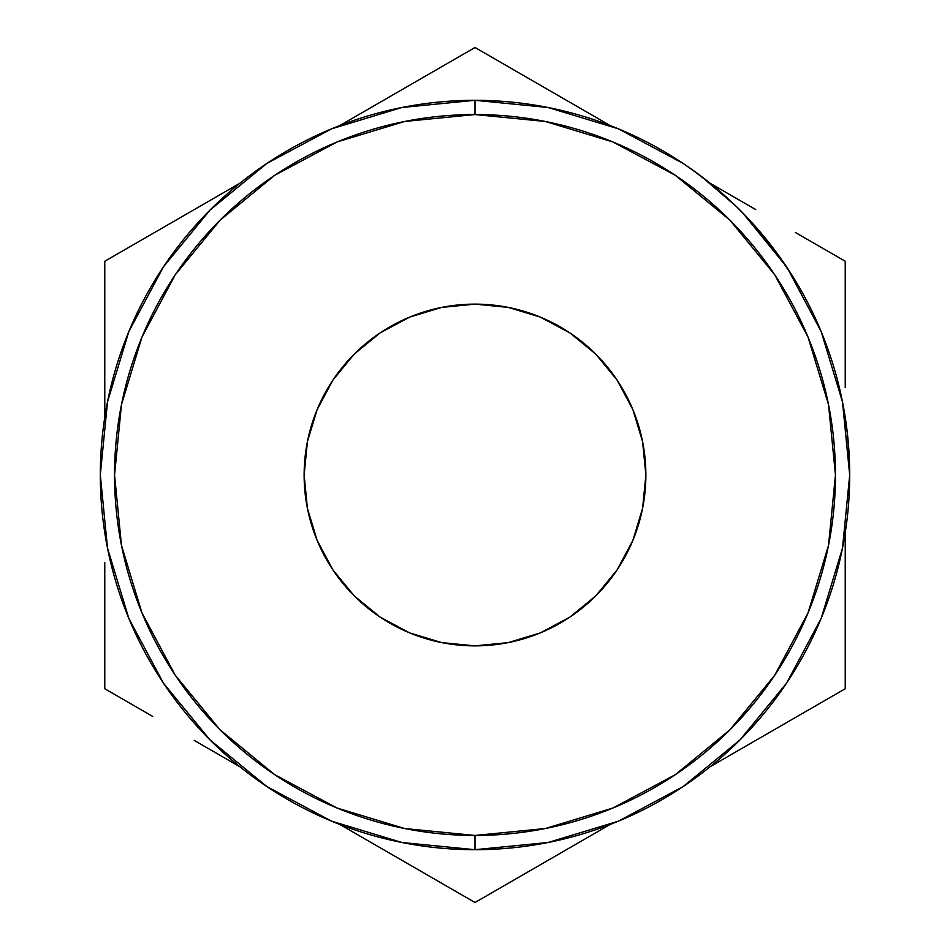 <?xml version="1.0" encoding="UTF-8"?>
<svg xmlns="http://www.w3.org/2000/svg" width="950" height="950" viewBox="0 0 950 950"><rect width="100%" height="100%" fill="white"/><g stroke="black" fill="none" stroke-linecap="round" stroke-linejoin="round"><path stroke-width="1.43" d="M475 849.692L475 835.454A360.454 360.454 0 0 1 114.546 475A360.454 360.454 0 0 1 475 114.546L404.676 121.469L337.06 141.977L274.74 175.287L220.115 220.115L175.287 274.74L141.977 337.06L121.469 404.676L114.546 475L121.469 545.324L141.977 612.94L175.287 675.26L220.115 729.885L274.74 774.713L337.06 808.023L404.676 828.531L475 835.454L545.324 828.531L612.94 808.023L675.26 774.713L729.885 729.885L774.713 675.26L808.023 612.94L828.531 545.324L835.454 475L828.531 404.676L808.023 337.06L774.713 274.74L729.885 220.115L675.26 175.287L612.94 141.977L545.324 121.469L475 114.546L475 100.308A374.692 374.692 0 0 0 100.308 475A374.692 374.692 0 0 0 475 849.692A374.692 374.692 0 0 1 100.308 475A374.692 374.692 0 0 1 475 100.308L475 114.546A360.454 360.454 0 0 1 835.454 475A360.454 360.454 0 0 1 475 835.454L475 849.692A374.692 374.692 0 0 0 849.692 475A374.692 374.692 0 0 0 475 100.308A374.692 374.692 0 0 1 849.692 475A374.692 374.692 0 0 1 475 849.692L548.102 842.496L618.391 821.18L683.062 786.624M304.131 475A170.869 170.869 0 0 1 475 304.131A170.869 170.869 0 0 1 645.869 475L642.592 508.333L632.866 540.396L617.072 569.929L595.828 595.828L569.929 617.072L540.396 632.866L508.333 642.592L475 645.869L441.667 642.592L409.604 632.866L380.071 617.072L354.172 595.828L332.928 569.929L317.134 540.396L307.408 508.333L304.131 475L307.408 441.667L317.134 409.604L332.928 380.071L354.172 354.172L380.071 332.928L409.604 317.134L441.667 307.408L475 304.131L508.333 307.408L540.396 317.134L569.929 332.928L595.828 354.172L617.072 380.071L632.866 409.604L642.592 441.667L645.869 475A170.869 170.869 0 0 1 475 645.869A170.869 170.869 0 0 1 304.131 475M848.314 442.878L848.587 446.179M846.438 425.695L847.21 431.918M844.431 412.407L845.595 419.674M842.116 400.033L843.885 409.236M842.187 400.33L843.553 407.407L842.187 400.33M844.443 412.502L847.222 431.989L844.443 412.502M849.051 452.936L847.222 431.989L849.312 458.126M847.863 438.021L848.398 443.804M845.868 421.539L843.137 405.211L847.554 435.005M847.519 434.673L848.374 443.591M848.789 448.982L847.839 437.748M814.661 316.789L814.934 317.383L814.661 316.789M740.572 210.674L735.158 205.331L740.572 210.674M748.98 219.402L745.536 215.757L748.98 219.402M749.586 220.044L741.712 211.826L749.586 220.044M741.712 211.826L735.918 206.079M794.081 278.564L776.732 252.831L758.29 229.746M783.596 262.473L792.324 275.749M757.197 228.511L780.116 257.521M764.952 237.666L769.084 242.808M713.212 185.773L691.909 169.468M705.149 179.312L713.106 185.678M693.619 170.691L704.615 178.909L693.619 170.691M154.66 232.453L194.489 209.451M214.047 198.158L104.773 261.25L104.773 395.176M132.264 245.373L148.865 235.79M104.773 364.966L104.773 315.97M425.077 76.321L430.801 73.019M365.714 110.592L384.892 99.524M524.923 76.321L564.704 99.299M584.286 110.592L475 47.5L339.874 125.519L475 47.5L610.126 125.519M502.491 63.377L519.092 72.96M735.953 198.158L755.511 209.451M795.34 232.453L801.016 235.719M845.227 365.037L845.227 387.505M845.227 292.149L845.227 312.134M845.227 584.974L845.227 634.03M735.941 751.842L845.227 688.75L845.227 554.824M795.376 717.535L755.511 740.549M817.736 704.627L801.135 714.21M365.714 839.396L475 902.5L610.126 824.481L475 902.5L339.874 824.481M425.03 873.644L385.688 850.939M447.509 886.623L430.908 877.04M584.286 839.396L564.716 850.701M524.97 873.644L519.211 876.969M104.773 584.903L104.773 562.483M104.773 658.647L104.773 637.866M152.713 716.431L149.067 714.317M214.059 751.842L194.821 740.739M194.239 740.406L239.887 766.757L194.239 740.406M104.773 688.75L148.865 714.21L104.773 688.75L104.773 637.818L104.773 688.75M104.773 585.034L104.773 637.818L104.773 585.034M755.761 209.594L710.149 183.267L755.761 209.594M845.227 261.25L801.135 235.79L845.227 261.25L845.227 312.182L845.227 261.25M845.227 364.966L845.227 312.182L845.227 364.966M239.887 183.243L104.773 261.25L104.773 417.276M710.113 766.757L845.227 688.75L845.227 532.724M475.119 100.308L548.102 107.504L618.391 128.82L683.169 163.447L698.559 174.301L683.276 163.519M700.91 176.059L735.989 206.15L700.91 176.059M786.553 266.831L742.354 212.467L786.481 266.724M849.692 475.119L842.496 548.102L821.18 618.391L786.553 683.169L739.955 739.955L683.276 786.481M474.881 849.692L401.897 842.496L331.609 821.18L266.831 786.553L210.045 739.955L266.724 786.481M100.308 474.881L107.504 401.897L128.82 331.609L163.447 266.831L210.045 210.045L266.724 163.519M683.169 786.553L739.955 739.955L786.481 683.276M849.692 475L842.496 401.897L821.18 331.609L787.491 268.244M475 100.308L401.897 107.504L331.609 128.82L266.938 163.376M266.831 163.447L210.045 210.045L163.519 266.724M100.308 475L107.504 548.102L128.82 618.391L163.376 683.062M163.447 683.169L210.045 739.955M702.335 177.151L704.615 178.909M775.936 276.592L773.633 273.137M769.334 243.129L783.786 262.758M783.797 262.77L794.366 279.027M793.155 277.079L791.469 274.396M781.779 259.861L776.518 252.558M791.504 274.443L776.601 252.664L760.428 232.251M773.787 273.374L775.153 275.405M725.266 215.579L729.885 220.115L725.266 215.579M735.751 226.124L729.79 220.032L735.751 226.124M735.312 205.485L739.219 209.309M848.386 443.662L849.074 453.387M847.222 431.953L844.158 410.804M847.186 431.728L844.408 412.229M843.161 405.317L842.092 399.902M848.504 445.146L847.222 431.989M709.175 182.495L697.347 173.411M786.588 266.891L782.408 260.763M790.127 272.282L787.253 267.888M779.641 256.844L790.459 272.804M771.804 246.287L776.601 252.664M761.615 233.652L770.616 244.768M770.592 244.732L765.261 238.058M776.494 252.522L771.721 246.181M735.158 205.331L746.154 216.398"/></g></svg>
